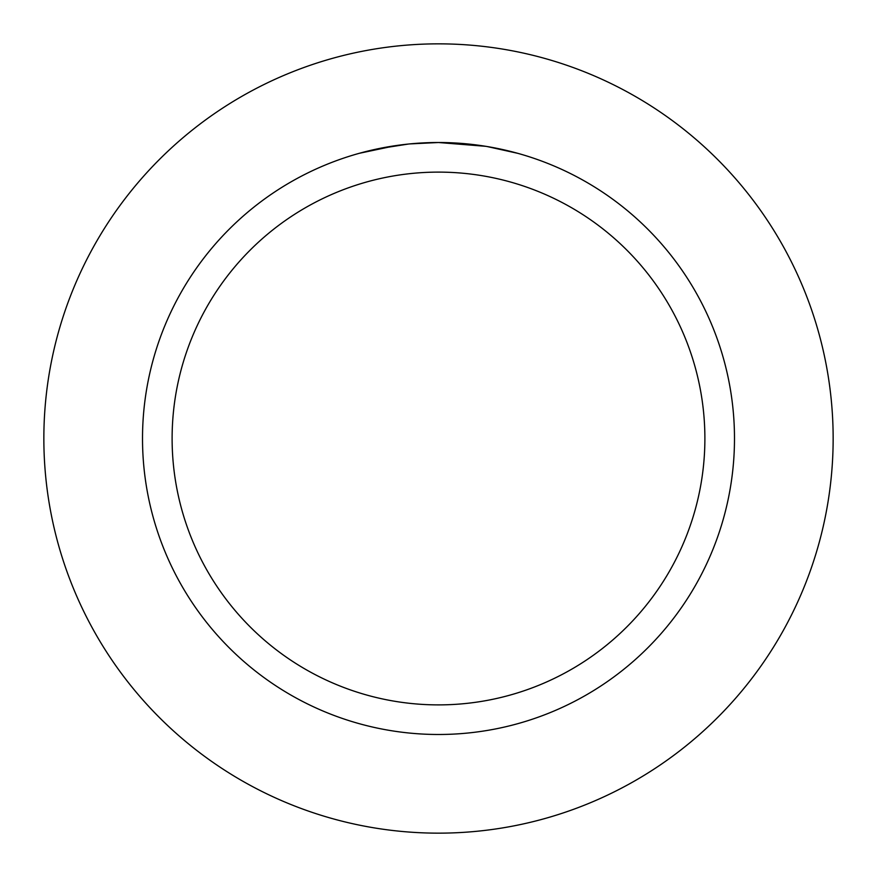 <?xml version="1.0" encoding="UTF-8"?>
<svg xmlns="http://www.w3.org/2000/svg" width="877" height="877" viewBox="0 0 877 877"><rect width="100%" height="100%" fill="white"/><g stroke="black" fill="none" stroke-linecap="round" stroke-linejoin="round"><path stroke-width="1.32" d="M438.5 43.85A394.65 394.65 0 0 1 833.15 438.5A394.65 394.65 0 0 1 438.5 833.15A394.65 394.65 0 0 1 43.85 438.5A394.65 394.65 0 0 1 438.5 43.85A394.65 394.65 0 0 1 833.15 438.5A394.65 394.65 0 0 1 438.5 833.15A394.65 394.65 0 0 1 43.85 438.5A394.65 394.65 0 0 1 438.5 43.85M485.825 146.316L438.5 142.512L447.599 142.655M448.235 142.677L463.122 143.543M466.915 143.883L472.429 144.464M432.175 142.578L438.5 142.512A295.988 295.988 0 0 1 734.487 438.5A295.988 295.988 0 0 1 438.5 734.487A295.988 295.988 0 0 1 142.512 438.5A295.988 295.988 0 0 1 438.5 142.512L409.712 143.916M487.075 146.525L517.66 153.3M438.5 172.111A266.389 266.389 0 0 1 704.889 438.5A266.389 266.389 0 0 1 438.5 704.889A266.389 266.389 0 0 1 172.111 438.5A266.389 266.389 0 0 1 438.5 172.111M408.452 144.036L377.22 148.926M418.976 143.159L428.864 142.666M359.351 153.289L395.922 145.593M398.41 145.242L405.207 144.387M412.53 143.653L416.772 143.313M417.858 143.236L419.513 143.126M435.332 142.534L438.5 142.512"/></g></svg>
